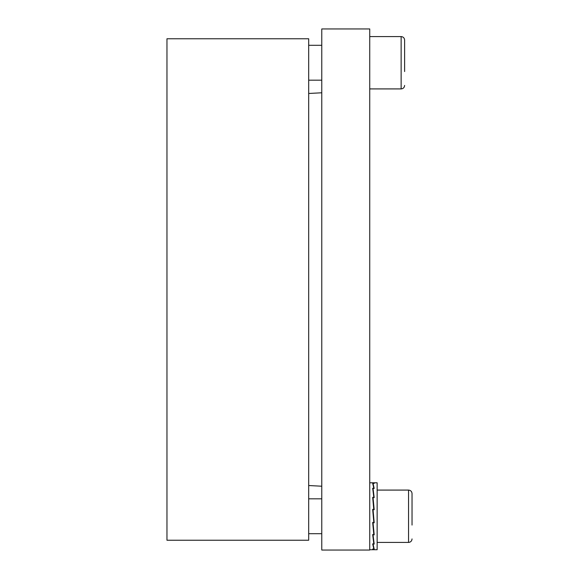 <?xml version="1.0" encoding="UTF-8"?>
<svg xmlns="http://www.w3.org/2000/svg" width="579" height="579" viewBox="0 0 579 579"><rect width="100%" height="100%" fill="white"/><g stroke="black" fill="none" stroke-linecap="round" stroke-linejoin="round"><path stroke-width="0.87" d="M308.687 289.5L308.687 38.764L166.962 38.764L166.962 540.236L308.687 540.236L308.687 289.5M321.772 289.5L321.772 550.05L369.735 550.05L369.735 28.95L321.772 28.95L321.772 289.5M374.106 509.723L373.042 497.658L374.186 509.723L373.042 509.723L374.186 522.786L373.042 522.786L374.186 534.851L373.042 534.851L374.186 544.079L373.042 544.079L374.186 549.08L373.042 549.08A33.72 2.938 90 0 0 373.614 549.724L377.146 549.724L377.146 482.785L373.614 482.785A33.72 2.938 90 0 1 374.186 483.429L373.042 483.429L374.186 488.43L373.042 488.43L374.186 497.658L373.042 497.658M374.005 497.658L373.042 488.43M373.788 509.723L372.673 497.361L373.817 497.361L372.673 488.227L373.817 488.227L372.673 483.364L373.817 483.364A33.72 2.938 -90 0 0 373.274 482.785L369.735 482.785M373.441 509.723L373.817 509.368M373.441 509.368L372.673 509.368L373.817 522.424L372.673 522.432L373.817 534.547L372.673 534.547L373.817 543.876L372.673 543.884L373.817 549.008L372.673 549.008L373.274 549.724L369.735 549.724M373.81 522.374L373.079 510.135M373.057 484.478L373.042 483.429M372.847 534.547L373.817 543.876M372.746 522.432L373.817 534.547M373.795 547.922L373.817 549.008M404.62 71.557L404.62 40.067C404.417 37.953 403.252 36.788 401.131 36.578L401.131 88.913C403.252 88.703 404.417 87.538 404.62 85.424M412.038 525.066L412.038 493.576C411.828 491.462 410.663 490.297 408.55 490.087L408.55 542.422C410.663 542.212 411.828 541.047 412.038 538.933M308.687 485.528L321.772 486.215M308.687 93.472L321.772 92.785M321.772 45.3L308.687 45.3M321.772 80.184L308.687 80.184M401.131 36.578L369.735 36.578M401.131 88.913L369.735 88.913M321.772 498.816L308.687 498.816M321.772 533.7L308.687 533.7M408.55 490.087L377.146 490.087M408.55 542.422L377.146 542.422"/></g></svg>
